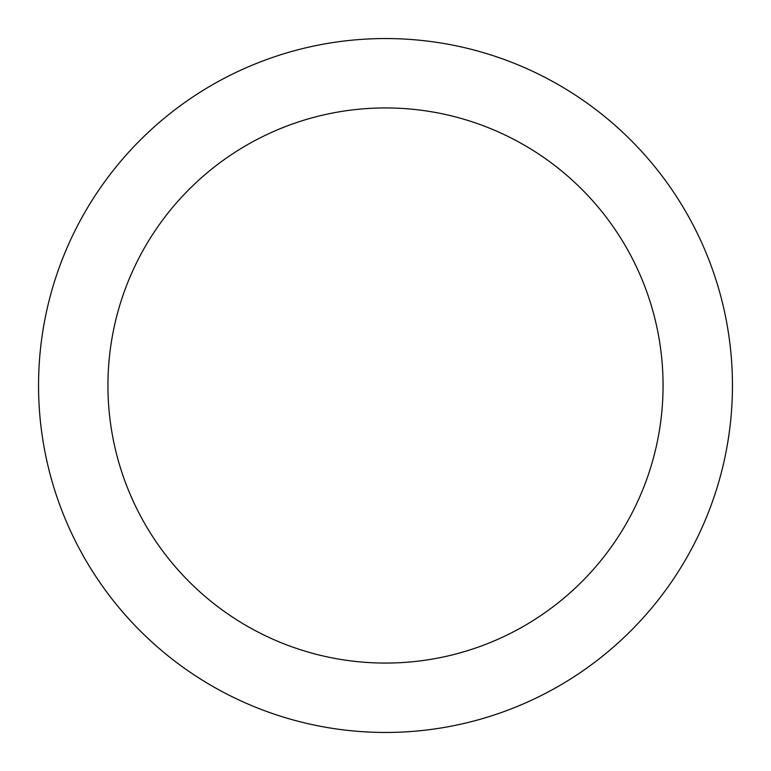 <?xml version="1.0" encoding="UTF-8"?>
<svg xmlns="http://www.w3.org/2000/svg" width="771" height="771" viewBox="0 0 771 771"><rect width="100%" height="100%" fill="white"/><g stroke="black" fill="none" stroke-linecap="round" stroke-linejoin="round"><path stroke-width="1.16" d="M385.5 38.55A346.95 346.95 0 0 1 685.968 558.975A346.95 346.95 0 0 1 85.032 558.975A346.95 346.95 0 0 1 385.5 38.55M385.5 107.94A277.56 277.56 0 0 1 625.879 524.28A277.56 277.56 0 0 1 145.121 524.28A277.56 277.56 0 0 1 385.5 107.94"/></g></svg>
